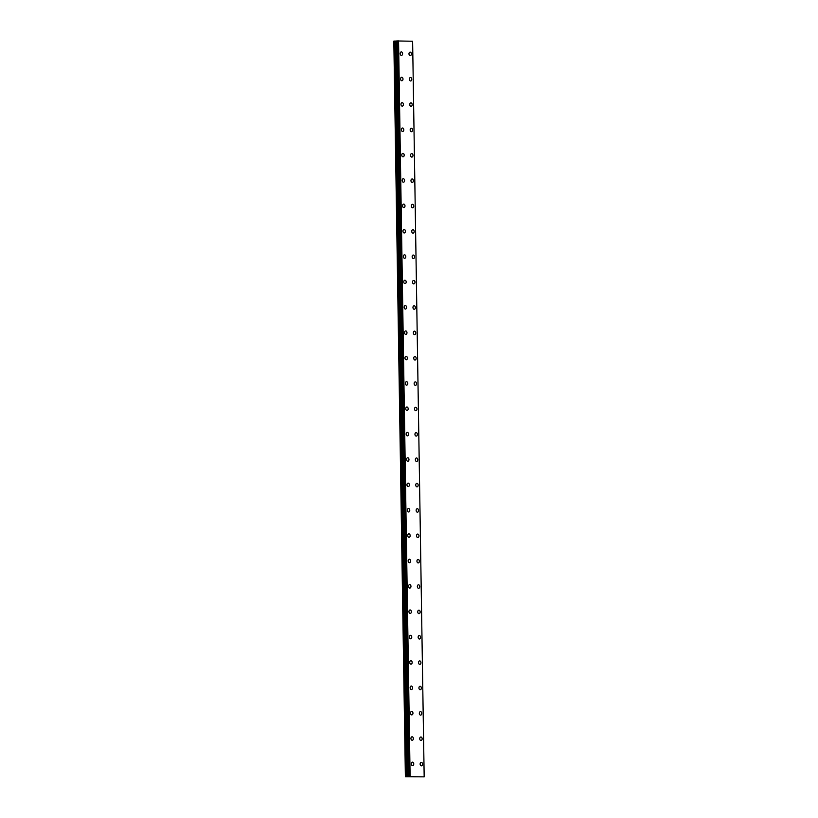 <?xml version="1.0" encoding="UTF-8"?>
<svg xmlns="http://www.w3.org/2000/svg" width="818" height="818" viewBox="0 0 818 818"><rect width="100%" height="100%" fill="white"/><g stroke="black" fill="none" stroke-linecap="round" stroke-linejoin="round"><path stroke-width="1.23" d="M410.094 52.127A1.748 1.207 -93 0 1 411.393 53.896A1.748 1.207 -93 0 1 410.278 55.614A1.748 1.207 -93 0 1 408.98 53.835A1.748 1.207 -93 0 1 410.094 52.127A1.748 1.207 -93 0 1 411.393 53.896A1.748 1.207 -93 0 1 410.278 55.614M410.493 77.495A1.748 1.207 -93 0 1 411.791 79.264A1.748 1.207 -93 0 1 410.677 80.972A1.748 1.207 -93 0 1 409.378 79.203A1.748 1.207 -93 0 1 410.493 77.495A1.748 1.207 -93 0 1 411.791 79.264A1.748 1.207 -93 0 1 410.677 80.972M410.892 102.853A1.748 1.207 -93 0 1 412.19 104.632A1.748 1.207 -93 0 1 411.076 106.34A1.748 1.207 -93 0 1 409.777 104.571A1.748 1.207 -93 0 1 410.892 102.853A1.748 1.207 -93 0 1 412.19 104.632A1.748 1.207 -93 0 1 411.076 106.34M411.29 128.221A1.748 1.207 -93 0 1 412.589 129.99A1.748 1.207 -93 0 1 411.474 131.708A1.748 1.207 -93 0 1 410.166 129.939A1.748 1.207 -93 0 1 411.29 128.221A1.748 1.207 -93 0 1 412.589 129.99A1.748 1.207 -93 0 1 411.474 131.708M411.679 153.59A1.748 1.207 -93 0 1 412.988 155.359A1.748 1.207 -93 0 1 411.873 157.076A1.748 1.207 -93 0 1 410.564 155.297A1.748 1.207 -93 0 1 411.689 153.59A1.748 1.207 -93 0 1 412.988 155.359A1.748 1.207 -93 0 1 411.873 157.076M412.088 178.958A1.748 1.207 -93 0 1 413.387 180.727A1.748 1.207 -93 0 1 412.272 182.445A1.748 1.207 -93 0 1 410.963 180.666A1.748 1.207 -93 0 1 412.088 178.958A1.748 1.207 -93 0 1 413.387 180.727A1.748 1.207 -93 0 1 412.272 182.445M412.487 204.316A1.748 1.207 -93 0 1 413.785 206.095A1.748 1.207 -93 0 1 412.671 207.803A1.748 1.207 -93 0 1 411.362 206.034A1.748 1.207 -93 0 1 412.487 204.316A1.748 1.207 -93 0 1 413.785 206.095A1.748 1.207 -93 0 1 412.671 207.803M412.885 229.684A1.748 1.207 -93 0 1 414.184 231.463A1.748 1.207 -93 0 1 413.07 233.171A1.748 1.207 -93 0 1 411.761 231.402A1.748 1.207 -93 0 1 412.885 229.684A1.748 1.207 -93 0 1 414.184 231.463A1.748 1.207 -93 0 1 413.07 233.171M413.284 255.052A1.748 1.207 -93 0 1 414.583 256.821A1.748 1.207 -93 0 1 413.458 258.539A1.748 1.207 -93 0 1 412.16 256.76A1.748 1.207 -93 0 1 413.284 255.052A1.748 1.207 -93 0 1 414.583 256.821A1.748 1.207 -93 0 1 413.468 258.539M413.673 280.421A1.748 1.207 -93 0 1 414.982 282.19A1.748 1.207 -93 0 1 413.857 283.907A1.748 1.207 -93 0 1 412.558 282.128A1.748 1.207 -93 0 1 413.683 280.421A1.748 1.207 -93 0 1 414.982 282.19A1.748 1.207 -93 0 1 413.867 283.907M414.082 305.779A1.748 1.207 -93 0 1 415.38 307.558A1.748 1.207 -93 0 1 414.256 309.265A1.748 1.207 -93 0 1 412.957 307.496A1.748 1.207 -93 0 1 414.082 305.779A1.748 1.207 -93 0 1 415.38 307.558A1.748 1.207 -93 0 1 414.266 309.265M414.47 331.147A1.748 1.207 -93 0 1 415.779 332.926A1.748 1.207 -93 0 1 414.654 334.634A1.748 1.207 -93 0 1 413.356 332.865A1.748 1.207 -93 0 1 414.47 331.147A1.748 1.207 -93 0 1 415.779 332.926A1.748 1.207 -93 0 1 414.665 334.634M414.869 356.515A1.748 1.207 -93 0 1 416.178 358.284A1.748 1.207 -93 0 1 415.063 360.002A1.748 1.207 -93 0 1 413.755 358.223A1.748 1.207 -93 0 1 414.869 356.515A1.748 1.207 -93 0 1 416.178 358.284A1.748 1.207 -93 0 1 415.053 360.002M415.268 381.883A1.748 1.207 -93 0 1 416.577 383.652A1.748 1.207 -93 0 1 415.452 385.37A1.748 1.207 -93 0 1 414.153 383.591A1.748 1.207 -93 0 1 415.268 381.883A1.748 1.207 -93 0 1 416.577 383.652A1.748 1.207 -93 0 1 415.462 385.37M415.667 407.241A1.748 1.207 -93 0 1 416.976 409.02A1.748 1.207 -93 0 1 415.851 410.728A1.748 1.207 -93 0 1 414.552 408.959A1.748 1.207 -93 0 1 415.667 407.241A1.748 1.207 -93 0 1 416.976 409.02A1.748 1.207 -93 0 1 415.861 410.728M416.065 432.61A1.748 1.207 -93 0 1 417.374 434.389A1.748 1.207 -93 0 1 416.25 436.096A1.748 1.207 -93 0 1 414.951 434.327A1.748 1.207 -93 0 1 416.065 432.61A1.748 1.207 -93 0 1 417.374 434.389A1.748 1.207 -93 0 1 416.26 436.096M417.763 459.747A1.748 1.207 -93 0 1 416.648 461.464A1.748 1.207 -93 0 1 415.35 459.696A1.748 1.207 -93 0 1 416.464 457.978A1.748 1.207 -93 0 1 417.763 459.747M416.464 457.978A1.748 1.207 -93 0 1 417.773 459.747A1.748 1.207 -93 0 1 416.648 461.464M416.863 483.346A1.748 1.207 -93 0 1 418.172 485.115A1.748 1.207 -93 0 1 417.047 486.833A1.748 1.207 -93 0 1 415.749 485.054A1.748 1.207 -93 0 1 416.863 483.346A1.748 1.207 -93 0 1 418.162 485.115A1.748 1.207 -93 0 1 417.047 486.833M417.262 508.714A1.748 1.207 -93 0 1 418.571 510.483A1.748 1.207 -93 0 1 417.446 512.191A1.748 1.207 -93 0 1 416.147 510.422A1.748 1.207 -93 0 1 417.262 508.714A1.748 1.207 -93 0 1 418.56 510.483A1.748 1.207 -93 0 1 417.446 512.191M417.661 534.072A1.748 1.207 -93 0 1 418.969 535.851A1.748 1.207 -93 0 1 417.845 537.559A1.748 1.207 -93 0 1 416.546 535.79A1.748 1.207 -93 0 1 417.661 534.072A1.748 1.207 -93 0 1 418.959 535.851A1.748 1.207 -93 0 1 417.845 537.559M418.059 559.44A1.748 1.207 -93 0 1 419.368 561.209A1.748 1.207 -93 0 1 418.243 562.927A1.748 1.207 -93 0 1 416.945 561.158A1.748 1.207 -93 0 1 418.059 559.44A1.748 1.207 -93 0 1 419.358 561.209A1.748 1.207 -93 0 1 418.243 562.927M419.757 586.578A1.748 1.207 -93 0 1 418.642 588.295A1.748 1.207 -93 0 1 417.344 586.516A1.748 1.207 -93 0 1 418.458 584.809A1.748 1.207 -93 0 1 419.757 586.578M418.458 584.809A1.748 1.207 -93 0 1 419.767 586.578A1.748 1.207 -93 0 1 418.642 588.295M418.857 610.177A1.748 1.207 -93 0 1 420.166 611.946A1.748 1.207 -93 0 1 419.041 613.664A1.748 1.207 -93 0 1 417.742 611.884A1.748 1.207 -93 0 1 418.857 610.177A1.748 1.207 -93 0 1 420.155 611.946A1.748 1.207 -93 0 1 419.041 613.664M419.256 635.535A1.748 1.207 -93 0 1 420.564 637.314A1.748 1.207 -93 0 1 419.44 639.022A1.748 1.207 -93 0 1 418.141 637.253A1.748 1.207 -93 0 1 419.256 635.535A1.748 1.207 -93 0 1 420.554 637.314A1.748 1.207 -93 0 1 419.44 639.022M419.654 660.903A1.748 1.207 -93 0 1 420.953 662.682A1.748 1.207 -93 0 1 419.839 664.39A1.748 1.207 -93 0 1 418.54 662.621A1.748 1.207 -93 0 1 419.654 660.903A1.748 1.207 -93 0 1 420.953 662.682A1.748 1.207 -93 0 1 419.839 664.39M420.053 686.271A1.748 1.207 -93 0 1 421.352 688.04A1.748 1.207 -93 0 1 420.237 689.758A1.748 1.207 -93 0 1 418.939 687.979A1.748 1.207 -93 0 1 420.053 686.271A1.748 1.207 -93 0 1 421.352 688.04A1.748 1.207 -93 0 1 420.237 689.758M420.452 711.64A1.748 1.207 -93 0 1 421.751 713.408A1.748 1.207 -93 0 1 420.636 715.126A1.748 1.207 -93 0 1 419.337 713.347A1.748 1.207 -93 0 1 420.452 711.64A1.748 1.207 -93 0 1 421.751 713.408A1.748 1.207 -93 0 1 420.636 715.126M420.851 736.998A1.748 1.207 -93 0 1 422.149 738.777A1.748 1.207 -93 0 1 421.035 740.484A1.748 1.207 -93 0 1 419.736 738.715A1.748 1.207 -93 0 1 420.851 736.998A1.748 1.207 -93 0 1 422.149 738.777A1.748 1.207 -93 0 1 421.035 740.484M421.25 762.366A1.748 1.207 -93 0 1 422.548 764.145A1.748 1.207 -93 0 1 421.434 765.852A1.748 1.207 -93 0 1 420.135 764.084A1.748 1.207 -93 0 1 421.25 762.366A1.748 1.207 -93 0 1 422.548 764.145A1.748 1.207 -93 0 1 421.434 765.852M401.29 51.902A1.748 1.207 -93 0 1 402.599 53.681A1.748 1.207 -93 0 1 401.474 55.389A1.748 1.207 -93 0 1 400.176 53.62A1.748 1.207 -93 0 1 401.29 51.902A1.748 1.207 -93 0 1 402.599 53.681A1.748 1.207 -93 0 1 401.485 55.389M401.689 77.27A1.748 1.207 -93 0 1 402.998 79.049A1.748 1.207 -93 0 1 401.873 80.757A1.748 1.207 -93 0 1 400.575 78.988A1.748 1.207 -93 0 1 401.689 77.27A1.748 1.207 -93 0 1 402.998 79.049A1.748 1.207 -93 0 1 401.883 80.757M402.088 102.639A1.748 1.207 -93 0 1 403.397 104.407A1.748 1.207 -93 0 1 402.282 106.125A1.748 1.207 -93 0 1 400.973 104.346A1.748 1.207 -93 0 1 402.088 102.639A1.748 1.207 -93 0 1 403.397 104.407A1.748 1.207 -93 0 1 402.272 106.125M402.487 128.007A1.748 1.207 -93 0 1 403.795 129.776A1.748 1.207 -93 0 1 402.671 131.493A1.748 1.207 -93 0 1 401.372 129.714A1.748 1.207 -93 0 1 402.487 128.007A1.748 1.207 -93 0 1 403.785 129.776A1.748 1.207 -93 0 1 402.671 131.493M402.885 153.365A1.748 1.207 -93 0 1 404.194 155.144A1.748 1.207 -93 0 1 403.069 156.851A1.748 1.207 -93 0 1 401.771 155.083A1.748 1.207 -93 0 1 402.885 153.365A1.748 1.207 -93 0 1 404.184 155.144A1.748 1.207 -93 0 1 403.069 156.851M403.284 178.733A1.748 1.207 -93 0 1 404.593 180.512A1.748 1.207 -93 0 1 403.468 182.22A1.748 1.207 -93 0 1 402.17 180.451A1.748 1.207 -93 0 1 403.284 178.733A1.748 1.207 -93 0 1 404.583 180.512A1.748 1.207 -93 0 1 403.468 182.22M404.982 205.87A1.748 1.207 -93 0 1 403.867 207.588A1.748 1.207 -93 0 1 402.568 205.809A1.748 1.207 -93 0 1 403.683 204.101A1.748 1.207 -93 0 1 404.982 205.87M403.683 204.101A1.748 1.207 -93 0 1 404.992 205.87A1.748 1.207 -93 0 1 403.867 207.588M404.082 229.469A1.748 1.207 -93 0 1 405.391 231.238A1.748 1.207 -93 0 1 404.266 232.956A1.748 1.207 -93 0 1 402.967 231.177A1.748 1.207 -93 0 1 404.082 229.469A1.748 1.207 -93 0 1 405.38 231.238A1.748 1.207 -93 0 1 404.266 232.956M404.481 254.827A1.748 1.207 -93 0 1 405.789 256.607A1.748 1.207 -93 0 1 404.665 258.314A1.748 1.207 -93 0 1 403.366 256.545A1.748 1.207 -93 0 1 404.481 254.827A1.748 1.207 -93 0 1 405.779 256.607A1.748 1.207 -93 0 1 404.665 258.314M404.879 280.196A1.748 1.207 -93 0 1 406.188 281.975A1.748 1.207 -93 0 1 405.063 283.682A1.748 1.207 -93 0 1 403.765 281.913A1.748 1.207 -93 0 1 404.879 280.196A1.748 1.207 -93 0 1 406.178 281.975A1.748 1.207 -93 0 1 405.063 283.682M405.278 305.564A1.748 1.207 -93 0 1 406.587 307.333A1.748 1.207 -93 0 1 405.462 309.051A1.748 1.207 -93 0 1 404.164 307.271A1.748 1.207 -93 0 1 405.278 305.564A1.748 1.207 -93 0 1 406.577 307.333A1.748 1.207 -93 0 1 405.462 309.051M405.677 330.932A1.748 1.207 -93 0 1 406.975 332.701A1.748 1.207 -93 0 1 405.861 334.419A1.748 1.207 -93 0 1 404.562 332.64A1.748 1.207 -93 0 1 405.677 330.932A1.748 1.207 -93 0 1 406.975 332.701A1.748 1.207 -93 0 1 405.861 334.419M406.076 356.3A1.748 1.207 -93 0 1 407.374 358.069A1.748 1.207 -93 0 1 406.26 359.777A1.748 1.207 -93 0 1 404.961 358.008A1.748 1.207 -93 0 1 406.076 356.3A1.748 1.207 -93 0 1 407.374 358.069A1.748 1.207 -93 0 1 406.26 359.777M406.474 381.658A1.748 1.207 -93 0 1 407.773 383.438A1.748 1.207 -93 0 1 406.658 385.145A1.748 1.207 -93 0 1 405.36 383.376A1.748 1.207 -93 0 1 406.474 381.658A1.748 1.207 -93 0 1 407.773 383.438A1.748 1.207 -93 0 1 406.658 385.145M406.873 407.027A1.748 1.207 -93 0 1 408.172 408.796A1.748 1.207 -93 0 1 407.057 410.513A1.748 1.207 -93 0 1 405.759 408.744A1.748 1.207 -93 0 1 406.873 407.027A1.748 1.207 -93 0 1 408.172 408.796A1.748 1.207 -93 0 1 407.057 410.513M407.272 432.395A1.748 1.207 -93 0 1 408.571 434.164A1.748 1.207 -93 0 1 407.456 435.882A1.748 1.207 -93 0 1 406.157 434.102A1.748 1.207 -93 0 1 407.272 432.395A1.748 1.207 -93 0 1 408.571 434.164A1.748 1.207 -93 0 1 407.456 435.882M407.671 457.763A1.748 1.207 -93 0 1 408.969 459.532A1.748 1.207 -93 0 1 407.855 461.25A1.748 1.207 -93 0 1 406.556 459.471A1.748 1.207 -93 0 1 407.671 457.763A1.748 1.207 -93 0 1 408.969 459.532A1.748 1.207 -93 0 1 407.855 461.24M408.07 483.121A1.748 1.207 -93 0 1 409.368 484.9A1.748 1.207 -93 0 1 408.254 486.608A1.748 1.207 -93 0 1 406.955 484.839A1.748 1.207 -93 0 1 408.07 483.121A1.748 1.207 -93 0 1 409.368 484.9A1.748 1.207 -93 0 1 408.254 486.608M408.468 508.489A1.748 1.207 -93 0 1 409.767 510.268A1.748 1.207 -93 0 1 408.652 511.976A1.748 1.207 -93 0 1 407.354 510.207A1.748 1.207 -93 0 1 408.468 508.489A1.748 1.207 -93 0 1 409.767 510.268A1.748 1.207 -93 0 1 408.652 511.976M408.867 533.857A1.748 1.207 -93 0 1 410.166 535.626A1.748 1.207 -93 0 1 409.051 537.344A1.748 1.207 -93 0 1 407.753 535.565A1.748 1.207 -93 0 1 408.867 533.857A1.748 1.207 -93 0 1 410.166 535.626A1.748 1.207 -93 0 1 409.051 537.344M409.266 559.226A1.748 1.207 -93 0 1 410.564 560.995A1.748 1.207 -93 0 1 409.45 562.712A1.748 1.207 -93 0 1 408.151 560.933A1.748 1.207 -93 0 1 409.266 559.226A1.748 1.207 -93 0 1 410.564 560.995A1.748 1.207 -93 0 1 409.45 562.712M409.665 584.584A1.748 1.207 -93 0 1 410.963 586.363A1.748 1.207 -93 0 1 409.849 588.07A1.748 1.207 -93 0 1 408.55 586.301A1.748 1.207 -93 0 1 409.665 584.584A1.748 1.207 -93 0 1 410.963 586.363A1.748 1.207 -93 0 1 409.849 588.07M410.063 609.952A1.748 1.207 -93 0 1 411.362 611.731A1.748 1.207 -93 0 1 410.247 613.439A1.748 1.207 -93 0 1 408.949 611.67A1.748 1.207 -93 0 1 410.063 609.952A1.748 1.207 -93 0 1 411.362 611.731A1.748 1.207 -93 0 1 410.247 613.439M410.462 635.32A1.748 1.207 -93 0 1 411.761 637.089A1.748 1.207 -93 0 1 410.646 638.807A1.748 1.207 -93 0 1 409.348 637.028A1.748 1.207 -93 0 1 410.462 635.32A1.748 1.207 -93 0 1 411.761 637.089A1.748 1.207 -93 0 1 410.646 638.807M410.861 660.688A1.748 1.207 -93 0 1 412.16 662.457A1.748 1.207 -93 0 1 411.045 664.175A1.748 1.207 -93 0 1 409.736 662.396A1.748 1.207 -93 0 1 410.861 660.688A1.748 1.207 -93 0 1 412.16 662.457A1.748 1.207 -93 0 1 411.045 664.175M411.26 686.046A1.748 1.207 -93 0 1 412.558 687.826A1.748 1.207 -93 0 1 411.444 689.533A1.748 1.207 -93 0 1 410.135 687.764A1.748 1.207 -93 0 1 411.26 686.046A1.748 1.207 -93 0 1 412.558 687.826A1.748 1.207 -93 0 1 411.444 689.533M411.659 711.415A1.748 1.207 -93 0 1 412.957 713.194A1.748 1.207 -93 0 1 411.843 714.901A1.748 1.207 -93 0 1 410.534 713.132A1.748 1.207 -93 0 1 411.659 711.415A1.748 1.207 -93 0 1 412.957 713.194A1.748 1.207 -93 0 1 411.843 714.901M412.057 736.783A1.748 1.207 -93 0 1 413.356 738.552A1.748 1.207 -93 0 1 412.241 740.27A1.748 1.207 -93 0 1 410.933 738.501A1.748 1.207 -93 0 1 412.057 736.783A1.748 1.207 -93 0 1 413.356 738.552A1.748 1.207 -93 0 1 412.241 740.27M412.446 762.151A1.748 1.207 -93 0 1 413.755 763.92A1.748 1.207 -93 0 1 412.64 765.638A1.748 1.207 -93 0 1 411.331 763.859A1.748 1.207 -93 0 1 412.456 762.151A1.748 1.207 -93 0 1 413.755 763.92A1.748 1.207 -93 0 1 412.64 765.638M414.409 776.824L415.227 776.773M414.614 776.793L414.041 776.803M414.859 776.824L415.943 776.793M414.726 776.824L415.278 776.834M407.262 776.671L424.174 776.855L405.38 776.732L407.262 776.671L395.707 41.064L394.542 41.074L393.826 41.125L405.391 776.711M408.325 776.599L396.771 40.992L395.707 41.064M424.174 776.855L412.62 41.248L396.781 40.951L408.356 776.558L396.781 40.951M410.115 776.507L398.56 40.9M409.859 776.517L398.305 40.9M408.305 776.599L396.75 40.992L408.305 776.609M408.172 776.63L396.607 41.023M405.38 776.732L393.826 41.125M409.91 776.507L398.356 40.9M409.02 776.527L397.466 40.92M408.908 776.527L397.354 40.92M408.366 776.558L396.812 40.951M407.609 776.66L396.045 41.053M406.096 776.691L394.542 41.074M405.759 776.701L394.194 41.084"/></g></svg>
